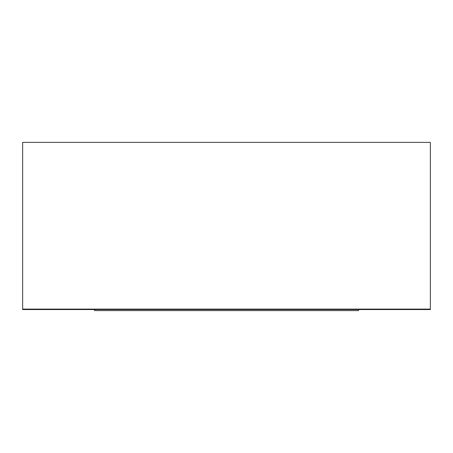 <?xml version="1.0" encoding="UTF-8"?>
<svg xmlns="http://www.w3.org/2000/svg" width="453" height="453" viewBox="0 0 453 453"><rect width="100%" height="100%" fill="white"/><g stroke="black" fill="none" stroke-linecap="round" stroke-linejoin="round"><path stroke-width="0.68" d="M430.35 309.099L430.35 142.372L22.65 142.372L22.65 309.546L430.35 309.546L430.35 309.099L22.65 309.099M94.484 309.546L94.484 310.628L358.516 310.628L358.516 309.546"/></g></svg>
